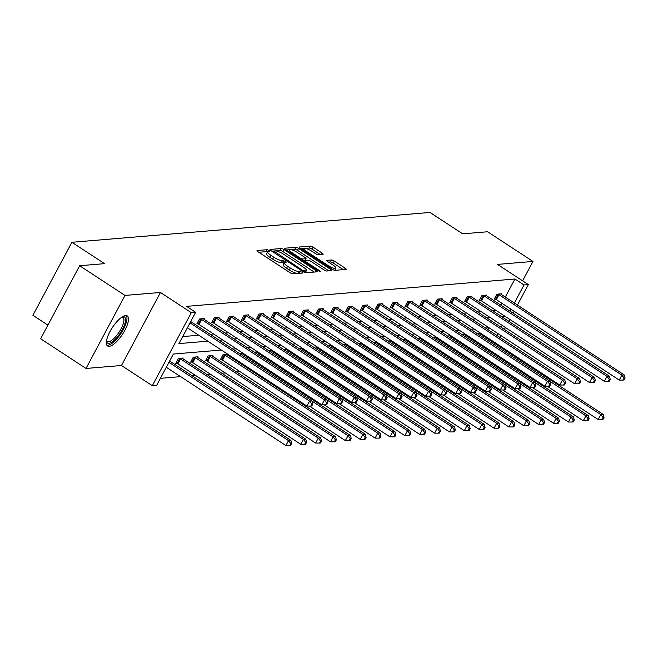 <?xml version="1.0" encoding="UTF-8"?>
<svg xmlns="http://www.w3.org/2000/svg" width="658" height="658" viewBox="0 0 658 658"><rect width="100%" height="100%" fill="white"/><g stroke="black" fill="none" stroke-linecap="round" stroke-linejoin="round"><path stroke-width="0.99" d="M269.04 250.451L267.132 249.695L257.196 250.525A2.262 0.543 28.1 0 0 256.982 250.624A2.262 0.543 28.1 0 0 258.043 251.767L290.104 272.749A2.262 0.543 28.1 0 0 292.818 273.843L302.762 273.012L302.17 272.141L298.979 271.483A7.238 1.735 28.1 0 1 290.285 268.003L287.612 266.26A7.238 1.735 28.1 0 1 284.223 262.6A7.238 1.735 28.1 0 1 284.906 262.279L286.345 262.098L285.605 261.3L282.414 260.642A7.238 1.735 28.1 0 1 273.72 257.163L271.047 255.411A7.238 1.735 28.1 0 1 267.658 251.751A7.238 1.735 28.1 0 1 268.341 251.43L269.78 251.257L269.04 250.451M267.461 252.121L266.079 251.669L258.816 252.269M284.026 262.961L281.361 262.616L282.414 260.642M109.203 346.338A17.98 6.087 -56.8 0 1 107.575 345.993A17.98 6.087 -56.8 0 1 111.103 329.576A17.98 6.087 -56.8 0 1 125.645 315.552A17.98 6.087 -56.8 0 1 127.265 315.906A17.98 6.087 -56.8 0 1 123.737 332.315A17.98 6.087 -56.8 0 1 109.203 346.338M86.009 368.455L40.64 338.755L79.634 265.733L125.004 295.426L86.009 368.455L121.467 365.503L152.319 385.695L191.314 312.665L195.648 312.303L178.943 343.591L207.829 341.181M522.608 280.834L532.964 261.448L497.506 264.401L528.358 284.601L517.443 305.032M79.634 265.733L104.556 263.652L71.895 242.276L430.003 212.452L462.664 233.829L487.594 231.756L532.964 261.448M322.938 254.309A2.262 0.543 28.1 0 0 323.152 254.21A2.262 0.543 28.1 0 0 322.091 253.067L313.101 247.178A2.262 0.543 28.1 0 0 310.379 246.092L299.341 247.013A2.262 0.543 28.1 0 0 299.127 247.112A2.262 0.543 28.1 0 0 300.188 248.255L332.249 269.245A2.262 0.543 28.1 0 0 334.971 270.331L346.009 269.41A2.262 0.543 28.1 0 0 346.223 269.311A2.262 0.543 28.1 0 0 345.162 268.168L334.297 261.053A2.262 0.543 28.1 0 0 331.583 259.968L326.853 260.362A2.262 0.543 28.1 0 0 326.639 260.461A2.262 0.543 28.1 0 0 327.7 261.604L333.088 265.133A6.054 1.456 28.1 0 1 335.925 268.193A6.054 1.456 28.1 0 1 328.087 265.544L306.973 251.734A6.054 1.456 28.1 0 1 304.136 248.675A6.054 1.456 28.1 0 1 311.982 251.315L315.503 253.618A2.262 0.543 28.1 0 0 318.217 254.704L322.938 254.309M121.467 365.503L160.462 292.473L125.004 295.426M160.462 292.473L191.314 312.665M505.303 297.079L514.943 279.017L186.576 306.365L195.648 312.303M514.943 279.017L524.015 284.955L528.358 284.601M284.001 249.604A2.262 0.543 28.1 0 0 281.287 248.518L270.249 249.431A2.262 0.543 28.1 0 0 270.027 249.538A2.262 0.543 28.1 0 0 271.088 250.682L303.157 271.664A2.262 0.543 28.1 0 0 305.871 272.749L316.909 271.836A2.262 0.543 28.1 0 0 317.123 271.729A2.262 0.543 28.1 0 0 316.07 270.586L284.001 249.604L282.948 251.578A2.262 0.543 28.1 0 0 280.234 250.492L275.628 250.871M284.791 248.222L295.837 247.301A2.262 0.543 28.1 0 1 298.551 248.395L330.612 269.377A2.262 0.543 28.1 0 1 331.673 270.52A2.262 0.543 28.1 0 1 331.459 270.619L326.738 271.014A2.262 0.543 28.1 0 1 324.016 269.928L311.012 261.415A2.262 0.543 28.1 0 0 308.298 260.329L305.164 260.593A2.262 0.543 28.1 0 0 304.95 260.691A2.262 0.543 28.1 0 0 306.011 261.835L319.549 270.693L320.29 271.491L318.242 270.8L285.638 249.464A2.262 0.543 28.1 0 1 284.577 248.321A2.262 0.543 28.1 0 1 284.791 248.222L284.618 248.559M71.895 242.276L32.9 315.297L47.919 325.134M462.344 334.79L465.683 334.511L465.338 335.161M432.61 337.266L435.95 336.986L435.596 337.644M402.869 339.742L406.208 339.47L405.863 340.12M373.127 342.218L376.466 341.946L376.121 342.596M343.394 344.702L346.733 344.422L346.379 345.072M313.652 347.177L316.991 346.898L316.646 347.547M283.911 349.653L287.25 349.373L286.904 350.023M254.177 352.129L257.517 351.849L257.163 352.499M227.429 354.975L227.775 354.325L223.004 354.72L220.372 359.655L221.442 359.572M197.688 357.45L198.033 356.8L193.271 357.204L190.631 362.13L191.7 362.048M160.396 378.325L180.621 376.639M192.029 375.693L195.492 375.405M206.9 374.451L210.354 374.163M221.762 373.218L225.225 372.93M236.633 371.976L240.096 371.688M251.504 370.742L252.82 370.627M266.375 369.5L267.691 369.393M281.246 368.258L282.562 368.151M296.116 367.024L297.424 366.917M310.979 365.782L312.295 365.675M325.85 364.548L327.166 364.433M340.721 363.306L342.037 363.2M355.591 362.073L356.907 361.958M370.462 360.831L371.778 360.724M385.333 359.597L386.641 359.482M400.196 358.355L401.512 358.248M415.066 357.113L416.382 357.006M429.937 355.879L431.253 355.772M444.808 354.637L446.124 354.53M459.679 353.404L460.995 353.288M474.55 352.162L475.866 352.055M479.879 344.685L480.266 343.969M484.222 336.551L484.609 335.835M487.94 329.6L488.91 327.766M182.817 358.692L183.163 358.042L178.4 358.437L175.768 363.372L176.829 363.282M212.559 356.217L212.904 355.567L208.142 355.962L205.502 360.897L206.571 360.806M239.306 353.362L242.646 353.091L242.292 353.741M269.04 350.887L272.379 350.615L272.034 351.265M298.781 348.411L302.121 348.131L301.775 348.789M328.523 345.935L331.862 345.656L331.509 346.305M358.265 343.46L361.596 343.18L361.25 343.83M387.998 340.984L391.337 340.704L390.992 341.354M417.74 338.508L421.079 338.228L420.733 338.878M447.481 336.032L450.812 335.753L450.467 336.403M477.215 333.557L480.554 333.277L480.208 333.927M221.376 350.048L173.358 354.045L156.662 385.333L152.319 385.695M501.355 327.404L501.725 326.705L500.434 326.812M489.026 327.758L485.571 328.046M474.163 329L470.7 329.288M459.292 330.234L455.83 330.522M444.421 331.476L440.959 331.764M429.551 332.709L426.088 332.997M414.68 333.951L411.217 334.239M399.809 335.193L396.346 335.481M384.946 336.427L381.484 336.715M370.076 337.669L366.613 337.957M355.205 338.903L351.742 339.191M340.334 340.145L336.871 340.433M325.463 341.379L322.001 341.666M310.592 342.621L307.13 342.908M295.722 343.854L292.267 344.142M280.859 345.096L277.396 345.384M265.988 346.338L262.526 346.626M251.117 347.572L247.655 347.86M236.247 348.814L232.784 349.102M488.96 350.624L489.338 349.908M493.294 342.497L493.681 341.773M497.012 335.539L498.024 333.647M514.112 311.267L513.1 313.159M509.777 319.393L508.766 321.285M505.434 327.528L504.423 329.419M501.092 335.654L500.08 337.546M496.749 343.789L496.371 344.504M492.414 351.915L492.028 352.63M510.032 311.152L511.044 309.26M514.375 303.017L524.015 284.955M219.237 340.235L222.7 339.947M234.108 338.993L237.571 338.706M248.979 337.76L252.442 337.464M263.85 336.518L267.304 336.23M278.712 335.276L282.175 334.988M293.583 334.042L297.046 333.754M308.454 332.8L311.917 332.512M323.325 331.566L326.787 331.278M338.196 330.324L341.658 330.036M353.066 329.09L356.529 328.803M367.937 327.849L371.392 327.561M382.8 326.615L386.262 326.319M397.671 325.373L401.133 325.085M412.541 324.131L416.004 323.843M427.412 322.897L430.875 322.609M442.283 321.655L445.746 321.367M457.154 320.421L460.608 320.133M472.016 319.179L475.479 318.891M486.887 317.946L490.35 317.658M501.758 316.704L505.221 316.416M500.96 305.213L501.972 303.322M182.685 336.583L198.757 335.243M210.165 334.297L213.628 334.009M225.036 333.055L228.499 332.767M239.907 331.813L243.361 331.525M254.769 330.579L258.232 330.291M269.64 329.337L273.103 329.049M284.511 328.103L287.974 327.816M299.382 326.861L302.844 326.574M314.253 325.628L317.715 325.34M329.123 324.386L332.578 324.098M343.986 323.152L347.449 322.864M358.857 321.91L362.319 321.622M373.728 320.668L377.19 320.38M388.598 319.434L392.061 319.146M403.469 318.192L406.932 317.904M418.34 316.959L421.803 316.671M433.203 315.717L436.665 315.429M448.073 314.483L451.536 314.195M462.944 313.241L466.407 312.953M477.815 312.007L481.278 311.719M492.686 310.765L496.148 310.477M495.301 299.045L494.232 299.135L496.864 294.2L501.635 293.797L501.281 294.455M480.43 300.278L479.361 300.369L481.993 295.434L486.764 295.039L486.418 295.689M465.56 301.52L464.49 301.611L467.131 296.676L471.893 296.281L471.547 296.931M450.689 302.762L449.62 302.844L452.26 297.909L457.022 297.515L456.677 298.164M435.818 303.996L434.757 304.086L437.389 299.151L442.151 298.757L441.806 299.406M420.947 305.238L419.886 305.32L422.518 300.393L427.281 299.99L426.935 300.64M406.085 306.472L405.015 306.562L407.647 301.627L412.418 301.232L412.064 301.882M391.214 307.714L390.145 307.804L392.777 302.869L397.547 302.466L397.202 303.116M376.343 308.947L375.274 309.038L377.914 304.103L382.676 303.708L382.331 304.358M361.472 310.189L360.403 310.28L363.043 305.345L367.806 304.95L367.46 305.6M346.601 311.423L345.54 311.514L348.172 306.579L352.935 306.184L352.589 306.834M331.731 312.665L330.67 312.756L333.302 307.821L338.064 307.426L337.719 308.076M316.86 313.907L315.799 313.989L318.431 309.054L323.201 308.66L322.848 309.309M301.997 315.141L300.928 315.231L303.56 310.296L308.331 309.902L307.985 310.551M287.127 316.383L286.057 316.465L288.689 311.538L293.46 311.135L293.114 311.785M272.256 317.617L271.186 317.707L273.827 312.772L278.589 312.377L278.244 313.027M257.385 318.859L256.316 318.949L258.956 314.014L263.718 313.611L263.373 314.261M242.514 320.092L241.453 320.183L244.085 315.248L248.847 314.853L248.502 315.503M227.643 321.334L226.582 321.425L229.214 316.49L233.985 316.095L233.631 316.745M212.781 322.568L211.711 322.659L214.344 317.724L219.114 317.329L218.76 317.978M197.91 323.81L196.841 323.901L199.473 318.966L204.243 318.571L203.898 319.22M267.658 251.751L266.605 253.725A7.238 1.735 28.1 0 0 269.994 257.385L271.047 255.411M281.361 262.616A7.238 1.735 28.1 0 1 272.667 259.137L269.994 257.385M284.223 262.6L283.17 264.574A7.238 1.735 28.1 0 0 286.559 268.234L287.612 266.26M297.424 273.457A7.238 1.735 28.1 0 1 289.232 269.977L286.559 268.234M314.236 272.058L282.948 251.578M273.629 251.035L271.869 251.183M273.769 250.978L302.507 270.274L305.764 270.923A7.238 1.735 28.1 0 0 306.447 270.603A7.238 1.735 28.1 0 0 303.058 266.942L283.82 254.35A7.238 1.735 28.1 0 0 275.126 250.871L273.769 250.978M305.32 272.675A7.238 1.735 28.1 0 0 305.394 272.577L306.447 270.603M286.411 249.974L294.776 249.275L295.837 247.301M328.786 270.841L297.498 250.369A2.262 0.543 28.1 0 0 294.776 249.275M297.523 252.582A6.054 1.456 28.1 0 0 289.676 249.941A6.054 1.456 28.1 0 0 292.514 253.001L299.949 257.87A2.262 0.543 28.1 0 0 302.672 258.956L305.805 258.693A2.262 0.543 28.1 0 0 306.019 258.594A2.262 0.543 28.1 0 0 304.958 257.451L297.523 252.582M304.925 260.338A2.262 0.543 28.1 0 1 304.967 260.568A2.262 0.543 28.1 0 1 304.753 260.667L302.984 260.815M334.716 270.315A6.054 1.456 28.1 0 0 334.873 270.167L335.925 268.193M343.336 269.632L333.244 263.027A2.262 0.543 28.1 0 0 330.53 261.942L328.474 262.114M320.265 254.531L312.048 249.152A2.262 0.543 28.1 0 0 309.326 248.066L305.18 248.411M304.374 248.477L300.961 248.765M166.301 367.271L285.893 445.54L288.525 440.613L290.91 440.408L169.632 361.036M168.933 362.336L288.525 440.613L290.811 443.574L289.759 445.548L290.713 445.466L291.765 443.492L290.811 443.574M290.91 440.408L291.765 443.492M289.759 445.548L285.893 445.54M187.382 327.799L306.973 406.068L309.605 401.133L190.014 322.864M311.884 404.102L310.831 406.076L311.785 405.994L312.838 404.02L311.884 404.102L309.605 401.133L311.991 400.936L190.705 321.556M306.973 406.068L310.831 406.076M312.838 404.02L311.991 400.936M176.031 362.862L177.15 363.455A2.303 0.551 -151.9 0 1 177.899 363.89L300.764 444.306L303.396 439.371L305.781 439.174L182.916 358.758A2.303 0.551 -151.9 0 1 182.307 358.306L182.102 358.133M179.469 358.347L179.79 358.52A2.303 0.551 -151.9 0 1 180.531 358.955L303.396 439.371L305.682 442.332L304.629 444.306L305.583 444.232L306.636 442.258L305.682 442.332M305.781 439.174L306.636 442.258M304.629 444.306L300.764 444.306M190.902 361.629L192.021 362.213A2.303 0.551 -151.9 0 1 192.769 362.657L315.634 443.064L318.266 438.129L320.652 437.932L197.787 357.516A2.303 0.551 -151.9 0 1 197.178 357.072L196.972 356.891M194.332 357.113L194.661 357.278A2.303 0.551 -151.9 0 1 195.401 357.722L318.266 438.129L320.553 441.099L319.492 443.073L320.446 442.99L321.507 441.016L320.553 441.099M320.652 437.932L321.507 441.016M319.492 443.073L315.634 443.064M201.611 319.484L198.979 324.419L321.836 404.834L324.476 399.899L201.611 319.484A2.303 0.551 28.1 0 0 200.863 319.048L200.542 318.875M326.755 402.861L325.702 404.834L326.656 404.76L327.709 402.786L326.755 402.861L324.476 399.899L326.853 399.702L203.996 319.286A2.303 0.551 28.1 0 1 203.388 318.834L203.174 318.653M198.979 324.419A2.303 0.551 28.1 0 0 198.231 323.983L197.112 323.391M321.836 404.834L325.702 404.834M327.709 402.786L326.853 399.702M216.482 318.242L213.85 323.177L336.707 403.593L339.347 398.658L216.482 318.242A2.303 0.551 28.1 0 0 215.734 317.806L215.413 317.641M341.625 401.627L340.573 403.601L341.527 403.519L342.579 401.544L341.625 401.627L339.347 398.658L341.724 398.46L218.867 318.044A2.303 0.551 28.1 0 1 218.259 317.6L218.045 317.419M213.85 323.177A2.303 0.551 28.1 0 0 213.102 322.741L211.983 322.157M336.707 403.593L340.573 403.601M342.579 401.544L341.724 398.46M122.454 316.778A15.562 5.264 -56.8 0 1 125.102 322.872A15.562 5.264 -56.8 0 1 115.084 339.446A15.562 5.264 -56.8 0 1 106.456 341.231M106.538 340.721A14.402 4.877 123.2 0 0 107.172 341.453A14.402 4.877 123.2 0 0 115.792 336.501A14.402 4.877 123.2 0 0 123.515 322.807A14.402 4.877 123.2 0 0 122.956 317.353A14.402 4.877 123.2 0 0 122.018 317.057M106.867 345.236A17.865 6.045 123.2 0 0 117.543 338.023A17.865 6.045 123.2 0 0 126.451 321.82A17.865 6.045 123.2 0 0 126.295 315.56M205.773 360.387L206.892 360.979A2.303 0.551 -151.9 0 1 207.64 361.415L330.497 441.831L333.137 436.896L335.522 436.698L212.657 356.282A2.303 0.551 -151.9 0 1 212.049 355.83L211.835 355.657M209.203 355.871L209.524 356.044A2.303 0.551 -151.9 0 1 210.272 356.48L333.137 436.896L335.416 439.857L334.363 441.831L335.317 441.757L336.37 439.783L335.416 439.857M335.522 436.698L336.37 439.783M334.363 441.831L330.497 441.831M231.353 317.008L228.713 321.943L351.578 402.359L354.21 397.424L231.353 317.008A2.303 0.551 28.1 0 0 230.604 316.572L230.284 316.399M356.496 400.385L355.443 402.359L356.397 402.277L357.45 400.303L356.496 400.385L354.21 397.424L356.595 397.226L233.73 316.811A2.303 0.551 28.1 0 1 233.121 316.358L232.916 316.177M228.713 321.943A2.303 0.551 28.1 0 0 227.972 321.499L226.854 320.915M351.578 402.359L355.443 402.359M357.45 400.303L356.595 397.226M220.644 359.153L221.762 359.737A2.303 0.551 -151.9 0 1 222.511 360.173L345.368 440.589L348.008 435.654L350.385 435.456L227.528 355.04A2.303 0.551 -151.9 0 1 226.92 354.596L226.706 354.415M224.074 354.637L224.394 354.802A2.303 0.551 -151.9 0 1 225.143 355.238L348.008 435.654L350.286 438.623L349.234 440.597L350.188 440.515L351.24 438.541L350.286 438.623M350.385 435.456L351.24 438.541M349.234 440.597L345.368 440.589M246.224 315.766L243.583 320.701L366.448 401.117L369.08 396.182L246.224 315.766A2.303 0.551 28.1 0 0 245.475 315.33L245.154 315.157M371.367 399.151L370.314 401.125L371.268 401.043L372.321 399.069L371.367 399.151L369.08 396.182L371.466 395.984L248.601 315.569A2.303 0.551 28.1 0 1 247.992 315.124L247.786 314.943M243.583 320.701A2.303 0.551 28.1 0 0 242.835 320.265L241.725 319.673M366.448 401.117L370.314 401.125M372.321 399.069L371.466 395.984M309.392 406.076L360.239 439.355L362.871 434.42L365.256 434.222L242.399 353.807A2.303 0.551 -151.9 0 1 241.79 353.354L241.576 353.173M312.048 401.15L362.871 434.42L365.157 437.381L364.104 439.355L365.058 439.281L366.111 437.307L365.157 437.381M365.256 434.222L366.111 437.307M364.104 439.355L360.239 439.355M261.086 314.532L258.454 319.467L381.319 399.875L383.951 394.948L261.086 314.532A2.303 0.551 28.1 0 0 260.346 314.088L260.017 313.924M386.238 397.909L385.185 399.883L386.131 399.801L387.192 397.827L386.238 397.909L383.951 394.948L386.336 394.742L263.471 314.335A2.303 0.551 28.1 0 1 262.863 313.882L262.657 313.702M258.454 319.467A2.303 0.551 28.1 0 0 257.706 319.023L256.587 318.439M381.319 399.875L385.185 399.883M387.192 397.827L386.336 394.742M324.262 404.834L375.109 438.113L377.741 433.178L380.127 432.98L257.262 352.565A2.303 0.551 -151.9 0 1 256.653 352.12L256.447 351.94M326.919 399.916L377.741 433.178L380.028 436.147L378.975 438.121L379.929 438.039L380.982 436.065L380.028 436.147M380.127 432.98L380.982 436.065M378.975 438.121L375.109 438.113M275.957 313.29L273.325 318.225L396.19 398.641L398.822 393.706L275.957 313.29A2.303 0.551 28.1 0 0 275.209 312.854L274.888 312.682M401.109 396.667L400.048 398.641L401.002 398.567L402.054 396.593L401.109 396.667L398.822 393.706L401.207 393.509L278.342 313.093A2.303 0.551 28.1 0 1 277.734 312.64L277.52 312.468M273.325 318.225A2.303 0.551 28.1 0 0 272.577 317.789L271.458 317.197M396.19 398.641L400.048 398.641M402.054 396.593L401.207 393.509M339.133 403.593L389.98 436.879L392.612 431.944L394.997 431.747L272.132 351.331A2.303 0.551 -151.9 0 1 271.524 350.879L271.318 350.698M341.782 398.674L392.612 431.944L394.899 434.905L393.846 436.879L394.8 436.797L395.853 434.831L394.899 434.905M394.997 431.747L395.853 434.831M393.846 436.879L389.98 436.879M290.828 312.056L288.196 316.983L411.053 397.399L413.693 392.464L290.828 312.056A2.303 0.551 28.1 0 0 290.079 311.612L289.759 311.448M415.971 395.433L414.918 397.407L415.872 397.325L416.925 395.351L415.971 395.433L413.693 392.464L416.07 392.267L293.213 311.851A2.303 0.551 28.1 0 1 292.604 311.407L292.391 311.226M288.196 316.983A2.303 0.551 28.1 0 0 287.447 316.547L286.329 315.963M411.053 397.399L414.918 397.407M416.925 395.351L416.07 392.267M354.004 402.359L404.851 435.637L407.483 430.702L409.868 430.505L287.003 350.089A2.303 0.551 -151.9 0 1 286.394 349.645L286.189 349.464M356.652 397.432L407.483 430.702L409.769 433.671L408.717 435.645L409.663 435.563L410.724 433.589L409.769 433.671M409.868 430.505L410.724 433.589M408.717 435.645L404.851 435.637M305.699 310.815L303.067 315.75L425.923 396.165L428.564 391.23L305.699 310.815A2.303 0.551 28.1 0 0 304.95 310.379L304.629 310.206M430.842 394.191L429.789 396.165L430.743 396.091L431.796 394.117L430.842 394.191L428.564 391.23L430.941 391.033L308.084 310.617A2.303 0.551 28.1 0 1 307.475 310.165L307.261 309.992M303.067 315.75A2.303 0.551 28.1 0 0 302.318 315.314L301.2 314.721M425.923 396.165L429.789 396.165M431.796 394.117L430.941 391.033M368.875 401.117L419.722 434.395L422.354 429.468L424.739 429.263L301.874 348.855A2.303 0.551 -151.9 0 1 301.265 348.403L301.051 348.222M371.523 396.198L422.354 429.468L424.632 432.429L423.579 434.403L424.533 434.321L425.586 432.347L424.632 432.429M424.739 429.263L425.586 432.347M423.579 434.403L419.722 434.395M383.737 399.883L434.584 433.161L437.225 428.226L439.602 428.029L316.745 347.613A2.303 0.551 -151.9 0 1 316.136 347.161L315.922 346.988M386.394 394.956L437.225 428.226L439.503 431.187L438.45 433.161L439.404 433.087L440.457 431.113L439.503 431.187M439.602 428.029L440.457 431.113M438.45 433.161L434.584 433.161M398.608 398.641L449.455 431.919L452.095 426.984L454.472 426.787L331.616 346.371A2.303 0.551 -151.9 0 1 331.007 345.927L330.793 345.746M401.265 393.723L452.095 426.984L454.374 429.954L453.321 431.928L454.275 431.845L455.328 429.871L454.374 429.954M454.472 426.787L455.328 429.871M453.321 431.928L449.455 431.919M413.479 397.407L464.326 430.686L466.958 425.751L469.343 425.553L346.478 345.137A2.303 0.551 -151.9 0 1 345.869 344.685L345.664 344.512M416.136 392.481L466.958 425.751L469.244 428.712L468.192 430.686L469.146 430.612L470.199 428.638L469.244 428.712M469.343 425.553L470.199 428.638M468.192 430.686L464.326 430.686M428.35 396.165L479.197 429.444L481.829 424.509L484.214 424.311L361.349 343.895A2.303 0.551 -151.9 0 1 360.74 343.451L360.535 343.27M430.998 391.247L481.829 424.509L484.115 427.478L483.062 429.452L484.017 429.37L485.069 427.396L484.115 427.478M484.214 424.311L485.069 427.396M483.062 429.452L479.197 429.444M443.221 394.932L494.068 428.21L496.7 423.275L499.085 423.078L376.22 342.662A2.303 0.551 -151.9 0 1 375.611 342.209L375.405 342.028M445.869 390.005L496.7 423.275L498.986 426.236L497.933 428.21L498.879 428.136L499.94 426.162L498.986 426.236M499.085 423.078L499.94 426.162M497.933 428.21L494.068 428.21M458.091 393.69L508.938 426.968L511.57 422.033L513.956 421.836L391.091 341.42A2.303 0.551 -151.9 0 1 390.482 340.976L390.268 340.795M460.74 388.763L511.57 422.033L513.857 425.002L512.796 426.976L513.75 426.894L514.803 424.92L513.857 425.002M513.956 421.836L514.803 424.92M512.796 426.976L508.938 426.968M472.954 392.448L523.801 425.734L526.441 420.799L528.818 420.602L405.961 340.186A2.303 0.551 -151.9 0 1 405.353 339.734L405.139 339.553M475.611 387.529L526.441 420.799L528.719 423.76L527.667 425.734L528.621 425.652L529.674 423.678L528.719 423.76M528.818 420.602L529.674 423.678M527.667 425.734L523.801 425.734M487.825 391.214L538.672 424.492L541.312 419.557L543.689 419.36L420.832 338.944A2.303 0.551 -151.9 0 1 420.223 338.5L420.01 338.319M490.481 386.287L541.312 419.557L543.59 422.526L542.537 424.5L543.492 424.418L544.544 422.444L543.59 422.526M543.689 419.36L544.544 422.444M542.537 424.5L538.672 424.492M502.696 389.972L553.543 423.25L556.175 418.324L558.56 418.118L435.695 337.71A2.303 0.551 -151.9 0 1 435.086 337.258L434.88 337.077M505.352 385.053L556.175 418.324L558.461 421.285L557.408 423.259L558.362 423.176L559.415 421.202L558.461 421.285M558.56 418.118L559.415 421.202M557.408 423.259L553.543 423.25M320.569 309.573L317.929 314.508L440.794 394.923L443.426 389.988L320.569 309.573A2.303 0.551 28.1 0 0 319.821 309.137L319.5 308.972M445.713 392.958L444.66 394.932L445.614 394.849L446.667 392.875L445.713 392.958L443.426 389.988L445.811 389.791L322.946 309.375A2.303 0.551 28.1 0 1 322.338 308.931L322.132 308.75M317.929 314.508A2.303 0.551 28.1 0 0 317.189 314.072L316.07 313.488M440.794 394.923L444.66 394.932M446.667 392.875L445.811 389.791M335.44 308.339L332.8 313.274L455.665 393.69L458.297 388.755L335.44 308.339A2.303 0.551 28.1 0 0 334.692 307.903L334.371 307.73M460.584 391.716L459.531 393.69L460.485 393.616L461.538 391.642L460.584 391.716L458.297 388.755L460.682 388.557L337.817 308.141A2.303 0.551 28.1 0 1 337.209 307.689L337.003 307.508M332.8 313.274A2.303 0.551 28.1 0 0 332.06 312.838L330.941 312.246M455.665 393.69L459.531 393.69M461.538 391.642L460.682 388.557M350.303 307.097L347.671 312.032L470.536 392.448L473.168 387.513L350.303 307.097A2.303 0.551 28.1 0 0 349.562 306.661L349.234 306.496M475.454 390.482L474.402 392.456L475.347 392.374L476.408 390.4L475.454 390.482L473.168 387.513L475.553 387.315L352.688 306.899A2.303 0.551 28.1 0 1 352.079 306.455L351.874 306.274M347.671 312.032A2.303 0.551 28.1 0 0 346.922 311.596L345.804 311.012M470.536 392.448L474.402 392.456M476.408 390.4L475.553 387.315M365.174 305.863L362.542 310.798L485.407 391.214L488.039 386.279L365.174 305.863A2.303 0.551 28.1 0 0 364.433 305.427L364.104 305.254M490.325 389.24L489.264 391.214L490.218 391.132L491.271 389.158L490.325 389.24L488.039 386.279L490.424 386.082L367.559 305.666A2.303 0.551 28.1 0 1 366.95 305.213L366.736 305.032M362.542 310.798A2.303 0.551 28.1 0 0 361.793 310.354L360.674 309.77M485.407 391.214L489.264 391.214M491.271 389.158L490.424 386.082M380.044 304.621L377.412 309.556L500.269 389.972L502.909 385.037L380.044 304.621A2.303 0.551 28.1 0 0 379.296 304.185L378.975 304.012M505.188 388.006L504.135 389.98L505.089 389.898L506.142 387.924L505.188 388.006L502.909 385.037L505.286 384.84L382.43 304.424A2.303 0.551 28.1 0 1 381.821 303.971L381.607 303.799M377.412 309.556A2.303 0.551 28.1 0 0 376.664 309.12L375.545 308.528M500.269 389.972L504.135 389.98M506.142 387.924L505.286 384.84M394.915 303.387L392.283 308.322L515.14 388.73L517.78 383.803L394.915 303.387A2.303 0.551 28.1 0 0 394.167 302.943L393.846 302.779M520.059 386.764L519.006 388.738L519.96 388.656L521.013 386.682L520.059 386.764L517.78 383.803L520.157 383.598L397.3 303.19A2.303 0.551 28.1 0 1 396.692 302.738L396.478 302.557M392.283 308.322A2.303 0.551 28.1 0 0 391.535 307.878L390.416 307.294M515.14 388.73L519.006 388.738M521.013 386.682L520.157 383.598M409.786 302.145L407.146 307.08L530.011 387.496L532.643 382.561L409.786 302.145A2.303 0.551 28.1 0 0 409.037 301.709L408.717 301.537M534.929 385.522L533.877 387.496L534.831 387.422L535.883 385.448L534.929 385.522L532.643 382.561L535.028 382.364L412.171 301.948A2.303 0.551 28.1 0 1 411.563 301.496L411.349 301.323M407.146 307.08A2.303 0.551 28.1 0 0 406.405 306.644L405.287 306.052M530.011 387.496L533.877 387.496M535.883 385.448L535.028 382.364M424.657 300.912L422.017 305.838L544.882 386.254L547.514 381.319L424.657 300.912A2.303 0.551 28.1 0 0 423.908 300.467L423.587 300.303M549.8 384.288L548.747 386.262L549.701 386.18L550.754 384.206L549.8 384.288L547.514 381.319L549.899 381.122L427.034 300.706A2.303 0.551 28.1 0 1 426.425 300.262L426.22 300.081M422.017 305.838A2.303 0.551 28.1 0 0 421.276 305.402L420.158 304.819M544.882 386.254L548.747 386.262M550.754 384.206L549.899 381.122M439.519 299.67L436.887 304.605L559.752 385.02L562.384 380.085L439.519 299.67A2.303 0.551 28.1 0 0 438.779 299.234L438.458 299.061M564.671 383.046L563.618 385.02L564.572 384.946L565.625 382.972L564.671 383.046L562.384 380.085L564.77 379.888L441.905 299.472A2.303 0.551 28.1 0 1 441.296 299.02L441.09 298.847M436.887 304.605A2.303 0.551 28.1 0 0 436.139 304.169L435.02 303.577M559.752 385.02L563.618 385.02M565.625 382.972L564.77 379.888M454.39 298.428L451.758 303.363L574.623 383.779L577.255 378.844L454.39 298.428A2.303 0.551 28.1 0 0 453.65 297.992L453.321 297.827M579.542 381.813L578.481 383.787L579.435 383.704L580.488 381.73L579.542 381.813L577.255 378.844L579.64 378.646L456.775 298.23A2.303 0.551 28.1 0 1 456.167 297.786L455.961 297.605M451.758 303.363A2.303 0.551 28.1 0 0 451.01 302.927L449.891 302.343M574.623 383.779L578.481 383.787M580.488 381.73L579.64 378.646M517.566 388.738L568.413 422.017L571.045 417.082L573.431 416.884L450.565 336.468A2.303 0.551 -151.9 0 1 449.957 336.016L449.751 335.843M520.215 383.811L571.045 417.082L573.332 420.043L572.279 422.017L573.233 421.942L574.286 419.969L573.332 420.043M573.431 416.884L574.286 419.969M572.279 422.017L568.413 422.017M469.261 297.194L466.629 302.129L589.486 382.545L592.126 377.61L469.261 297.194A2.303 0.551 28.1 0 0 468.512 296.758L468.192 296.585M594.404 380.571L593.351 382.545L594.306 382.471L595.358 380.497L594.404 380.571L592.126 377.61L594.503 377.412L471.646 296.997A2.303 0.551 28.1 0 1 471.038 296.544L470.824 296.363M466.629 302.129A2.303 0.551 28.1 0 0 465.88 301.693L464.762 301.101M589.486 382.545L593.351 382.545M595.358 380.497L594.503 377.412M532.437 387.496L583.284 420.775L585.916 415.84L588.301 415.642L465.436 335.226A2.303 0.551 -151.9 0 1 464.828 334.782L464.622 334.601M535.086 382.578L585.916 415.84L588.203 418.809L587.15 420.783L588.096 420.701L589.157 418.727L588.203 418.809M588.301 415.642L589.157 418.727M587.15 420.783L583.284 420.775M484.132 295.952L481.5 300.887L604.357 381.303L606.997 376.368L484.132 295.952A2.303 0.551 28.1 0 0 483.383 295.516L483.062 295.352M609.275 379.337L608.222 381.311L609.176 381.229L610.229 379.255L609.275 379.337L606.997 376.368L609.374 376.17L486.517 295.755A2.303 0.551 28.1 0 1 485.908 295.31L485.694 295.129M481.5 300.887A2.303 0.551 28.1 0 0 480.751 300.451L479.633 299.867M604.357 381.303L608.222 381.311M610.229 379.255L609.374 376.17M547.308 386.262L598.155 419.541L600.787 414.606L603.172 414.408L480.307 333.993A2.303 0.551 -151.9 0 1 479.698 333.54L479.485 333.367M549.956 381.336L600.787 414.606L603.073 417.567L602.012 419.541L602.967 419.467L604.019 417.493L603.073 417.567M603.172 414.408L604.019 417.493M602.012 419.541L598.155 419.541M499.003 294.718L496.371 299.653L619.227 380.069L621.859 375.134L499.003 294.718A2.303 0.551 28.1 0 0 498.254 294.282L497.933 294.11M624.146 378.095L623.093 380.069L624.047 379.987L625.1 378.013L624.146 378.095L621.859 375.134L624.245 374.937L501.388 294.521A2.303 0.551 28.1 0 1 500.779 294.068L500.565 293.887M496.371 299.653A2.303 0.551 28.1 0 0 495.622 299.209L494.503 298.625M619.227 380.069L623.093 380.069M625.1 378.013L624.245 374.937M266.079 251.669L267.132 249.695M299.242 273.309L300.27 271.376M282.644 262.509L283.697 260.535M272.667 259.137L273.72 257.163M289.232 269.977L290.285 268.003M297.951 273.415L298.979 271.483M315.33 271.968L316.07 270.586M280.234 250.492L281.287 248.518M273.975 252.565L274.361 251.85M302.121 270.989L302.507 270.274M303.848 272.075L304.407 271.038M304.901 272.544L305.764 270.923M297.498 250.369L298.551 248.395M329.88 270.751L330.612 269.377M305.625 262.55L306.011 261.835M319.212 271.326L319.549 270.693M292.136 253.717L292.514 253.001M299.571 258.586L299.949 257.87M302.014 260.181L302.672 258.956M304.753 260.667L305.805 258.693M306.595 252.45L306.973 251.734M327.7 266.26L328.087 265.544M330.53 261.942L331.583 259.968M333.244 263.027L334.297 261.053M344.43 269.541L345.162 268.168M309.326 248.066L310.379 246.092M312.048 249.152L313.101 247.178M321.359 254.44L322.091 253.067M177.15 363.455L179.79 358.52M177.899 363.89L180.531 358.955M192.021 362.213L194.661 357.278M192.769 362.657L195.401 357.722M200.863 319.048L198.231 323.983M215.734 317.806L213.102 322.741M206.892 360.979L209.524 356.044M207.64 361.415L210.272 356.48M230.604 316.572L227.972 321.499M221.762 359.737L224.394 354.802M222.511 360.173L225.143 355.238M245.475 315.33L242.835 320.265M260.346 314.088L257.706 319.023M275.209 312.854L272.577 317.789M290.079 311.612L287.447 316.547M304.95 310.379L302.318 315.314M319.821 309.137L317.189 314.072M334.692 307.903L332.06 312.838M349.562 306.661L346.922 311.596M364.433 305.427L361.793 310.354M379.296 304.185L376.664 309.12M394.167 302.943L391.535 307.878M409.037 301.709L406.405 306.644M423.908 300.467L421.276 305.402M438.779 299.234L436.139 304.169M453.65 297.992L451.01 302.927M468.512 296.758L465.88 301.693M483.383 295.516L480.751 300.451M498.254 294.282L495.622 299.209M273.111 251.998L273.621 251.052M304.391 261.736L304.95 260.691M288.821 251.553L289.676 249.941M304.967 260.568L306.019 258.594M303.28 250.279L304.136 248.675"/></g></svg>
